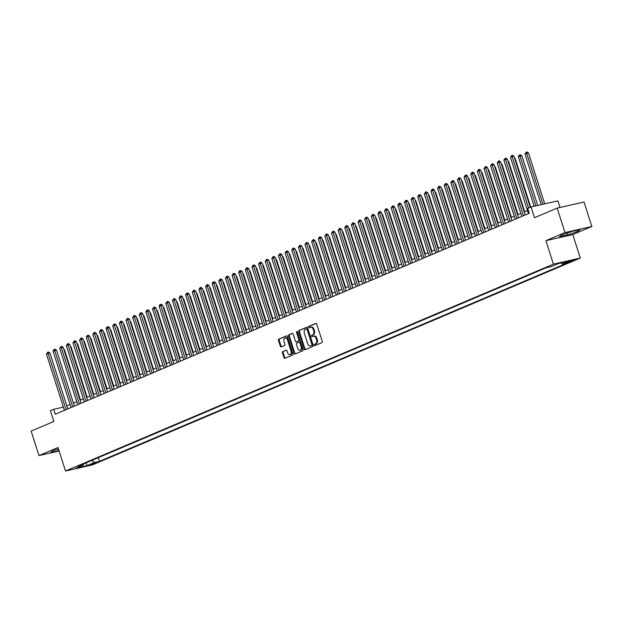 <?xml version="1.0" encoding="UTF-8"?>
<svg xmlns="http://www.w3.org/2000/svg" width="623" height="623" viewBox="0 0 623 623"><rect width="100%" height="100%" fill="white"/><g stroke="black" fill="none" stroke-linecap="round" stroke-linejoin="round"><path stroke-width="0.93" d="M314.335 345.087A0.709 0.491 -102.8 0 0 315.004 345.57L321.92 342.642A1.012 0.701 -102.8 0 0 322.262 341.404L316.741 324.108A1.012 0.701 -102.8 0 0 315.783 323.423L308.868 326.351A0.709 0.491 -102.8 0 0 309.304 327.698L310.192 327.316A3.24 2.243 -102.8 0 1 310.456 327.231A3.24 2.243 -102.8 0 1 313.26 329.512L313.719 330.953A3.24 2.243 -102.8 0 1 312.621 334.909L311.726 335.291A0.709 0.491 -102.8 0 0 312.154 336.63L313.05 336.256A3.24 2.243 -102.8 0 1 313.314 336.171A3.24 2.243 -102.8 0 1 316.11 338.445L316.57 339.885A3.24 2.243 -102.8 0 1 315.472 343.849L314.576 344.223A0.709 0.491 -102.8 0 0 314.335 345.087M313.314 336.171L314.039 336.007A3.24 2.243 -102.8 0 1 316.834 338.281L317.294 339.722A3.24 2.243 -102.8 0 1 316.196 343.678L315.3 344.06A0.709 0.491 -102.8 0 0 315.425 345.391M316.149 323.407L309.6 326.187A0.709 0.491 -102.8 0 0 309.724 327.519M310.456 327.231L311.189 327.067A3.24 2.243 -102.8 0 1 313.984 329.349L314.444 330.79A3.24 2.243 -102.8 0 1 313.346 334.746L312.45 335.127A0.709 0.491 -102.8 0 0 312.575 336.459M95.88 463.068L90.405 464.594L95.88 463.068M282.764 351.551A1.012 0.701 -102.8 0 0 282.421 352.782L283.971 357.633A1.012 0.701 -102.8 0 0 284.929 358.318L292.608 355.063A1.012 0.701 -102.8 0 0 292.95 353.833L287.429 336.537A1.012 0.701 -102.8 0 0 286.471 335.852L278.793 339.107A1.012 0.701 -102.8 0 0 278.45 340.337L280.319 346.201A1.012 0.701 -102.8 0 0 281.277 346.886L284.563 345.492A1.012 0.701 -102.8 0 0 284.906 344.254L283.979 341.349A2.71 1.877 -102.8 0 1 285.124 337.97A2.71 1.877 -102.8 0 1 287.46 339.878L291.097 351.263A2.71 1.877 -102.8 0 1 289.952 354.643A2.71 1.877 -102.8 0 1 287.616 352.735L287.008 350.842A1.012 0.701 -102.8 0 0 286.05 350.157L283.488 351.38A1.012 0.701 -102.8 0 0 283.146 352.618L284.695 357.47A1.012 0.701 -102.8 0 0 285.287 358.17M564.975 232.574L545.919 240.657L572.794 234.567L591.85 226.484L564.975 232.574L557.164 208.098L534.464 217.723L531.03 206.961L527.712 208.362L529.277 213.261L55.291 414.202L53.734 409.303L50.416 410.713L53.858 421.475L31.15 431.1L38.961 455.577L59.138 451.005M545.919 240.657L553.419 264.152L65.516 470.996L58.017 447.501L38.961 455.577M304.203 349.059A1.012 0.701 -102.8 0 0 305.161 349.744L312.839 346.489A1.012 0.701 -102.8 0 0 313.182 345.251L307.669 327.955A1.012 0.701 -102.8 0 0 306.711 327.27L299.032 330.525A1.012 0.701 -102.8 0 0 298.69 331.763L304.203 349.059L304.935 348.896A1.012 0.701 -102.8 0 0 305.527 349.589M302.723 350.78L295.045 354.035A1.012 0.701 -102.8 0 1 294.087 353.35L288.566 336.054A1.012 0.701 -102.8 0 1 288.908 334.816L292.195 333.422A1.012 0.701 -102.8 0 1 293.153 334.107L295.395 341.124A1.012 0.701 -102.8 0 0 296.353 341.809L298.534 340.882A1.012 0.701 -102.8 0 0 298.876 339.644L296.54 332.339A0.709 0.491 -102.8 0 1 297.451 331.958L303.066 349.542A1.012 0.701 -102.8 0 1 302.723 350.78M557.164 208.098L584.039 202.008L591.85 226.484M569.329 261.45L567.07 262.524L572.366 261.045L574.624 259.962L569.329 261.45M553.419 264.152L580.293 258.062L92.391 464.906L65.516 470.996M98.325 457.648L99.501 461.332L567.514 262.914L562.429 264.066L561.004 262.953M99.501 461.332L94.416 462.484L87.127 465.576L76.084 468.075L83.381 464.984L78.296 466.136L546.309 267.726L551.394 266.574L558.683 263.482L569.726 260.975L562.429 264.066M559.999 207.459L557.897 200.863L531.03 206.961M572.794 234.567L580.293 258.062M63.382 407.115L53.734 409.303M527.486 210.605L524.231 211.984M520.859 213.416L517.604 214.795M514.232 216.228L510.977 217.606M507.605 219.039L504.342 220.417M500.97 221.85L497.715 223.229M494.343 224.662L491.088 226.04M487.716 227.465L484.46 228.851M481.088 230.276L477.825 231.663M474.453 233.088L471.198 234.474M467.826 235.899L464.571 237.277M461.199 238.71L457.944 240.089M454.572 241.522L451.309 242.9M447.937 244.333L444.682 245.711M441.31 247.144L438.055 248.522M434.683 249.955L431.428 251.334M428.056 252.759L424.793 254.145M421.421 255.57L418.165 256.956M414.793 258.381L411.538 259.76M408.166 261.193L404.911 262.571M401.539 264.004L398.276 265.382M394.904 266.815L391.649 268.194M388.277 269.627L385.022 271.005M381.65 272.438L378.395 273.816M375.023 275.241L371.76 276.628M368.388 278.053L365.133 279.439M361.761 280.864L358.505 282.25M355.133 283.675L351.878 285.054M348.506 286.487L345.243 287.865M341.871 289.298L338.616 290.676M335.244 292.109L331.989 293.488M328.617 294.92L325.362 296.299M321.99 297.732L318.727 299.11M315.355 300.535L312.1 301.921M308.728 303.346L305.472 304.733M302.1 306.158L298.845 307.536M295.473 308.969L292.21 310.347M288.838 311.78L285.583 313.159M282.211 314.592L278.956 315.97M275.584 317.403L272.329 318.781M268.957 320.214L265.694 321.593M262.322 323.018L259.067 324.404M255.695 325.829L252.44 327.215M249.068 328.64L245.812 330.026M242.44 331.452L239.185 332.83M235.806 334.263L232.55 335.641M229.178 337.074L225.923 338.453M222.551 339.885L219.296 341.264M215.924 342.697L212.669 344.075M209.289 345.508L206.034 346.886M202.662 348.312L199.407 349.698M196.035 351.123L192.78 352.509M189.408 353.934L186.152 355.312M182.78 356.745L179.517 358.124M176.145 359.557L172.89 360.935M169.518 362.368L166.263 363.746M162.891 365.179L159.636 366.558M156.264 367.991L153.001 369.369M149.629 370.794L146.374 372.18M143.002 373.605L139.747 374.991M136.375 376.417L133.12 377.803M129.748 379.228L126.485 380.606M123.113 382.039L119.857 383.418M116.485 384.85L113.23 386.229M109.858 387.662L106.603 389.04M103.231 390.473L99.968 391.851M96.596 393.284L93.341 394.663M89.969 396.088L86.714 397.474M83.342 398.899L80.087 400.285M76.715 401.71L73.452 403.089M70.08 404.522L66.825 405.9M83.381 464.984L83.809 463.8M91.783 460.42L94.416 462.484M87.127 465.576L86.169 462.796M561.705 235.019L559.353 236.81L567.444 234.98L577.887 231.351L580.239 229.552L572.148 231.39L561.705 235.019M58.437 448.801L52.924 450.717L50.572 452.508L58.998 450.561M577.513 230.175L577.887 231.351M566.883 233.22L567.444 234.98M58.103 448.91L58.663 450.67M307.069 327.262L299.756 330.361A1.012 0.701 -102.8 0 0 299.414 331.6L304.935 348.896M311.695 345.446A0.709 0.491 -102.8 0 0 311.936 344.581L307.092 329.396A0.709 0.491 -102.8 0 0 306.423 328.921L305.48 329.318A3.24 2.243 -102.8 0 0 304.374 333.274L307.692 343.655A3.24 2.243 -102.8 0 0 310.488 345.929A3.24 2.243 -102.8 0 0 310.752 345.843L312.419 345.282A0.709 0.491 -102.8 0 0 312.66 344.418L311.936 344.581M306.539 328.889L307.147 328.749A0.709 0.491 -102.8 0 1 307.817 329.232L312.66 344.418M310.939 345.804A3.24 2.243 -102.8 0 0 311.212 345.765A3.24 2.243 -102.8 0 0 311.477 345.679L310.752 345.843M312.419 345.282L311.477 345.679M292.561 333.414L289.64 334.652A1.012 0.701 -102.8 0 0 289.29 335.883L294.811 353.186A1.012 0.701 -102.8 0 0 295.411 353.88M296.906 341.677A1.012 0.701 -102.8 0 0 297.078 341.638L299.258 340.719A1.012 0.701 -102.8 0 0 299.601 339.48L297.272 332.176L296.54 332.339M297.257 331.615A0.709 0.491 -102.8 0 0 297.272 332.176M297.716 348.397A2.71 1.877 -102.8 0 0 300.052 350.305A2.71 1.877 -102.8 0 0 301.197 346.925L299.92 342.915A1.012 0.701 -102.8 0 0 298.962 342.229L296.782 343.148A1.012 0.701 -102.8 0 0 296.439 344.387L297.716 348.397M300.052 350.305L300.784 350.142A2.71 1.877 -102.8 0 0 301.921 346.762L301.197 346.925M299.126 342.191L299.686 342.066A1.012 0.701 -102.8 0 1 300.644 342.743L301.921 346.762M286.416 350.142L283.488 351.38M289.952 354.643L290.676 354.479A2.71 1.877 -102.8 0 0 291.821 351.099L291.097 351.263M285.124 337.97L285.848 337.806A2.71 1.877 -102.8 0 1 288.184 339.706L291.821 351.099M286.837 335.836L279.517 338.935A1.012 0.701 -102.8 0 0 279.174 340.174L281.043 346.038A1.012 0.701 -102.8 0 0 281.643 346.731M544.736 203.853L528.491 152.947L525.018 154.06L541.169 204.656M542.921 204.258L526.318 152.168L527.042 152.004L528.491 152.947M525.018 154.06L526.318 152.168M530.259 207.288L513.967 156.233L512.153 156.646L528.545 208.012M510.494 157.354L511.795 155.462L512.153 156.646L510.494 157.354L528.444 213.611M511.795 155.462L512.519 155.298L513.967 156.233M537.719 205.442L521.864 155.758L520.049 156.163L518.391 156.871L534.152 206.252M535.905 205.855L519.691 154.979L520.415 154.816L521.864 155.758M518.391 156.871L519.021 155.259L519.691 154.979M530.718 207.085L515.237 158.561L514.746 158.678M514.575 158.133L515.237 158.561M524.691 211.789L508.602 161.373L508.119 161.489M507.94 160.944L508.602 161.373M518.063 214.6L501.974 164.184L501.484 164.293M501.313 163.756L501.974 164.184M525.189 214.99L507.34 159.044L505.518 159.457L523.476 215.714M503.867 160.158L505.16 158.273L505.518 159.457L503.867 160.158L521.817 216.422M505.16 158.273L505.892 158.11L507.34 159.044M518.562 217.801L500.705 161.855L498.891 162.268L516.849 218.525M497.232 162.969L498.532 161.084L498.891 162.268L497.232 162.969L515.19 219.226M498.532 161.084L499.257 160.921L500.705 161.855M511.935 220.612L494.078 164.667L492.263 165.079L510.214 221.336M490.605 165.78L491.905 163.896L492.263 165.079L490.605 165.78L508.563 222.037M491.905 163.896L492.629 163.732L494.078 164.667M505.3 223.423L487.451 167.478L485.636 167.891L503.586 224.148M483.978 168.592L485.278 166.707L485.636 167.891L483.978 168.592L501.928 224.848M485.278 166.707L486.002 166.543L487.451 167.478M511.436 217.411L495.347 166.995L494.857 167.104M494.685 166.567L495.347 166.995M498.673 226.235L480.824 170.289L479.001 170.702L496.959 226.959M477.35 171.403L478.643 169.518L479.001 170.702L477.35 171.403L495.301 227.66M478.643 169.518L479.375 169.347L480.824 170.289M504.809 220.223L488.72 169.806L488.23 169.915M488.058 169.378L488.72 169.806M492.045 229.038L474.189 173.101L472.374 173.513L490.332 229.77M470.715 174.214L472.016 172.322L472.374 173.513L470.715 174.214L488.673 230.471M472.016 172.322L472.74 172.158L474.189 173.101M498.174 223.034L482.085 172.618L481.602 172.727M481.423 172.189L482.085 172.618M485.418 231.849L467.562 175.912L465.747 176.325L483.697 232.581M464.088 177.025L465.389 175.133L465.747 176.325L464.088 177.025L482.046 233.282M465.389 175.133L466.113 174.97L467.562 175.912M491.547 225.845L475.458 175.429L474.967 175.538M474.796 175.001L475.458 175.429M478.783 234.661L460.934 178.723L459.12 179.128L477.07 235.393M457.461 179.837L458.762 177.944L459.12 179.128L457.461 179.837L475.411 236.094M458.762 177.944L459.486 177.781L460.934 178.723M484.92 228.657L468.831 178.24L468.34 178.349M468.169 177.812L468.831 178.24M472.156 237.472L454.307 181.527L452.485 181.939L470.443 238.196M450.834 182.648L452.127 180.756L452.485 181.939L450.834 182.648L468.784 238.905M452.127 180.756L452.859 180.592L454.307 181.527M478.293 231.468L462.204 181.052L461.713 181.161M461.542 180.623L462.204 181.052M465.529 240.283L447.672 184.338L445.858 184.751L463.816 241.008M444.199 185.452L445.5 183.567L445.858 184.751L444.199 185.452L462.157 241.716M445.5 183.567L446.224 183.403L447.672 184.338M471.658 234.271L455.569 183.855L455.086 183.972M454.907 183.427L455.569 183.855M458.902 243.095L441.045 187.149L439.231 187.562L457.181 243.819M437.572 188.263L438.872 186.378L439.231 187.562L437.572 188.263L455.53 244.52M438.872 186.378L439.597 186.215L441.045 187.149M465.031 237.083L448.942 186.666L448.451 186.775M448.28 186.238L448.942 186.666M452.267 245.906L434.418 189.96L432.603 190.373L450.554 246.63M430.945 191.074L432.245 189.19L432.603 190.373L430.945 191.074L448.895 247.331M432.245 189.19L432.969 189.026L434.418 189.96M458.403 239.894L442.314 189.478L441.824 189.587M441.652 189.049L442.314 189.478M451.776 242.705L435.687 192.289L435.197 192.398M435.025 191.861L435.687 192.289M445.141 245.517L429.052 195.1L428.569 195.209M428.39 194.672L429.052 195.1M438.514 248.328L422.425 197.912L421.935 198.021M421.763 197.483L422.425 197.912M431.887 251.139L415.798 200.723L415.307 200.832M415.136 200.294L415.798 200.723M425.26 253.95L409.171 203.534L408.68 203.643M408.509 203.106L409.171 203.534M418.625 256.754L402.536 206.338L402.053 206.454M401.882 205.909L402.536 206.338M411.998 259.565L395.909 209.149L395.418 209.266M395.247 208.721L395.909 209.149M405.371 262.376L389.282 211.96L388.791 212.069M388.62 211.532L389.282 211.96M398.743 265.188L382.654 214.771L382.164 214.88M381.992 214.343L382.654 214.771M392.108 267.999L376.019 217.583L375.537 217.692M375.365 217.154L376.019 217.583M385.481 270.81L369.392 220.394L368.902 220.503M368.73 219.966L369.392 220.394M378.854 273.622L362.765 223.205L362.274 223.314M362.103 222.777L362.765 223.205M372.227 276.433L356.138 226.017L355.647 226.126M355.476 225.588L356.138 226.017M365.592 279.244L349.503 228.828L349.02 228.937M348.849 228.4L349.503 228.828M358.965 282.048L342.876 231.631L342.385 231.748M342.214 231.203L342.876 231.631M352.338 284.859L336.249 234.443L335.758 234.552M335.587 234.014L336.249 234.443M345.71 287.67L329.622 237.254L329.131 237.363M328.96 236.826L329.622 237.254M339.076 290.482L322.987 240.065L322.504 240.174M322.332 239.637L322.987 240.065M332.448 293.293L316.359 242.877L315.869 242.986M315.697 242.448L316.359 242.877M325.821 296.104L309.732 245.688L309.242 245.797M309.07 245.26L309.732 245.688M319.194 298.915L303.105 248.499L302.614 248.608M302.443 248.071L303.105 248.499M312.559 301.727L296.47 251.31L295.987 251.419M295.816 250.882L296.47 251.31M305.932 304.53L289.843 254.114L289.352 254.231M289.181 253.686L289.843 254.114M299.305 307.341L283.216 256.925L282.725 257.042M282.554 256.497L283.216 256.925M292.678 310.153L276.589 259.736L276.098 259.846M275.927 259.308L276.589 259.736M286.043 312.964L269.954 262.548L269.471 262.657M269.3 262.119L269.954 262.548M279.416 315.775L263.327 265.359L262.836 265.468M262.665 264.931L263.327 265.359M272.788 318.587L256.699 268.17L256.209 268.279M256.037 267.742L256.699 268.17M266.161 321.398L250.072 270.982L249.582 271.091M249.41 270.553L250.072 270.982M259.526 324.209L243.437 273.793L242.954 273.902M242.783 273.365L243.437 273.793M252.899 327.02L236.81 276.604L236.319 276.713M236.148 276.176L236.81 276.604M246.272 329.824L230.183 279.408L229.692 279.525M229.521 278.979L230.183 279.408M239.645 332.635L223.556 282.219L223.065 282.328M222.894 281.791L223.556 282.219M233.01 335.447L216.921 285.03L216.438 285.139M216.267 284.602L216.921 285.03M226.383 338.258L210.294 287.842L209.803 287.951M209.632 287.413L210.294 287.842M219.755 341.069L203.666 290.653L203.176 290.762M203.005 290.225L203.666 290.653M445.64 248.717L427.791 192.772L425.968 193.185L443.926 249.441M424.318 193.885L425.61 192.001L425.968 193.185L424.318 193.885L442.268 250.142M425.61 192.001L426.342 191.829L427.791 192.772M439.013 251.521L421.156 195.583L419.341 195.996L437.299 252.253M417.683 196.697L418.983 194.804L419.341 195.996L417.683 196.697L435.641 252.954M418.983 194.804L419.707 194.641L421.156 195.583M432.385 254.332L414.529 198.394L412.714 198.807L430.664 255.064M411.055 199.508L412.356 197.616L412.714 198.807L411.055 199.508L429.013 255.765M412.356 197.616L413.08 197.452L414.529 198.394M425.75 257.143L407.901 201.206L406.087 201.611L424.037 257.875M404.428 202.319L405.729 200.427L406.087 201.611L404.428 202.319L422.378 258.576M405.729 200.427L406.453 200.263L407.901 201.206M419.123 259.955L401.274 204.009L399.452 204.422L417.41 260.679M397.801 205.131L399.094 203.238L399.452 204.422L397.801 205.131L415.751 261.387M399.094 203.238L399.826 203.075L401.274 204.009M412.496 262.766L394.639 206.82L392.825 207.233L410.783 263.49M391.166 207.934L392.467 206.049L392.825 207.233L391.166 207.934L409.124 264.199M392.467 206.049L393.191 205.886L394.639 206.82M405.869 265.577L388.012 209.632L386.198 210.044L404.156 266.301M384.539 210.745L385.839 208.861L386.198 210.044L384.539 210.745L402.497 267.002M385.839 208.861L386.564 208.697L388.012 209.632M399.234 268.388L381.385 212.443L379.571 212.856L397.521 269.113M377.912 213.557L379.212 211.672L379.571 212.856L377.912 213.557L395.862 269.814M379.212 211.672L379.937 211.509L381.385 212.443M392.607 271.2L374.758 215.254L372.943 215.667L390.894 271.924M371.285 216.368L372.577 214.483L372.943 215.667L371.285 216.368L389.235 272.625M372.577 214.483L373.309 214.32L374.758 215.254M385.98 274.011L368.123 218.066L366.308 218.478L384.266 274.735M364.65 219.179L365.95 217.295L366.308 218.478L364.65 219.179L382.608 275.436M365.95 217.295L366.674 217.123L368.123 218.066M379.352 276.814L361.496 220.877L359.681 221.29L377.639 277.546M358.023 221.99L359.323 220.098L359.681 221.29L358.023 221.99L375.981 278.247M359.323 220.098L360.047 219.935L361.496 220.877M372.718 279.626L354.869 223.688L353.054 224.101L371.004 280.358M351.395 224.802L352.696 222.909L353.054 224.101L351.395 224.802L369.346 281.059M352.696 222.909L353.42 222.746L354.869 223.688M366.09 282.437L348.241 226.499L346.427 226.904L364.377 283.169M344.768 227.613L346.061 225.721L346.427 226.904L344.768 227.613L362.718 283.87M346.061 225.721L346.793 225.557L348.241 226.499M359.463 285.248L341.606 229.303L339.792 229.716L357.75 285.973M338.133 230.424L339.434 228.532L339.792 229.716L338.133 230.424L356.091 286.681M339.434 228.532L340.158 228.368L341.606 229.303M352.836 288.06L334.979 232.114L333.165 232.527L351.123 288.784M331.506 233.228L332.807 231.343L333.165 232.527L331.506 233.228L349.464 289.493M332.807 231.343L333.531 231.18L334.979 232.114M346.201 290.871L328.352 234.926L326.538 235.338L344.488 291.595M324.879 236.039L326.179 234.155L326.538 235.338L324.879 236.039L342.829 292.296M326.179 234.155L326.904 233.991L328.352 234.926M339.574 293.682L321.725 237.737L319.911 238.15L337.861 294.406M318.252 238.85L319.544 236.966L319.911 238.15L318.252 238.85L336.202 295.107M319.544 236.966L320.277 236.802L321.725 237.737M332.947 296.493L315.09 240.548L313.276 240.961L331.234 297.218M311.617 241.662L312.917 239.777L313.276 240.961L311.617 241.662L329.575 297.919M312.917 239.777L313.642 239.606L315.09 240.548M326.32 299.297L308.463 243.359L306.648 243.772L324.606 300.029M304.99 244.473L306.29 242.581L306.648 243.772L304.99 244.473L322.948 300.73M306.29 242.581L307.014 242.417L308.463 243.359M319.692 302.108L301.836 246.171L300.021 246.583L317.971 302.84M298.362 247.284L299.663 245.392L300.021 246.583L298.362 247.284L316.313 303.541M299.663 245.392L300.387 245.228L301.836 246.171M313.058 304.92L295.209 248.982L293.394 249.387L311.344 305.652M291.735 250.096L293.028 248.203L293.394 249.387L291.735 250.096L309.686 306.352M293.028 248.203L293.76 248.04L295.209 248.982M306.43 307.731L288.574 251.785L286.759 252.198L304.717 308.455M285.1 252.907L286.401 251.014L286.759 252.198L285.1 252.907L303.058 309.164M286.401 251.014L287.125 250.851L288.574 251.785M299.803 310.542L281.946 254.597L280.132 255.009L298.09 311.266M278.473 255.71L279.774 253.826L280.132 255.009L278.473 255.71L296.431 311.975M279.774 253.826L280.498 253.662L281.946 254.597M293.176 313.353L275.319 257.408L273.505 257.821L291.455 314.078M271.846 258.522L273.147 256.637L273.505 257.821L271.846 258.522L289.796 314.779M273.147 256.637L273.871 256.474L275.319 257.408M286.541 316.165L268.692 260.219L266.878 260.632L284.828 316.889M265.219 261.333L266.512 259.448L266.878 260.632L265.219 261.333L283.169 317.59M266.512 259.448L267.244 259.285L268.692 260.219M279.914 318.976L262.057 263.031L260.243 263.443L278.201 319.7M258.584 264.144L259.884 262.26L260.243 263.443L258.584 264.144L276.542 320.401M259.884 262.26L260.616 262.096L262.057 263.031M273.287 321.787L255.43 265.842L253.616 266.255L271.573 322.512M251.957 266.956L253.257 265.071L253.616 266.255L251.957 266.956L269.915 323.212M253.257 265.071L253.982 264.9L255.43 265.842M266.66 324.591L248.803 268.653L246.988 269.066L264.939 325.323M245.33 269.767L246.63 267.874L246.988 269.066L245.33 269.767L263.288 326.024M246.63 267.874L247.354 267.711L248.803 268.653M260.025 327.402L242.176 271.464L240.361 271.877L258.311 328.134M238.702 272.578L239.333 270.966L240.003 270.686L240.361 271.877L238.702 272.578L256.653 328.835M240.003 270.686L240.727 270.522L242.176 271.464M253.397 330.213L235.541 274.276L233.726 274.681L251.684 330.945M232.075 275.389L233.368 273.497L233.726 274.681L232.075 275.389L250.025 331.646M233.368 273.497L234.1 273.333L235.541 274.276M246.77 333.025L228.914 277.079L227.099 277.492L245.057 333.749M225.44 278.201L226.741 276.308L227.099 277.492L225.44 278.201L243.398 334.458M226.741 276.308L227.465 276.145L228.914 277.079M240.143 335.836L222.286 279.891L220.472 280.303L238.422 336.56M218.813 281.004L220.114 279.12L220.472 280.303L218.813 281.004L236.771 337.269M220.114 279.12L220.838 278.956L222.286 279.891M233.508 338.647L215.659 282.702L213.845 283.115L231.795 339.371M212.186 283.815L212.817 282.211L213.487 281.931L213.845 283.115L212.186 283.815L230.136 340.072M213.487 281.931L214.211 281.767L215.659 282.702M226.881 341.459L209.024 285.513L207.21 285.926L225.168 342.183M205.559 286.627L206.852 284.742L207.21 285.926L205.559 286.627L223.509 342.884M206.852 284.742L207.584 284.579L209.024 285.513M220.254 344.27L202.397 288.324L200.583 288.737L218.541 344.994M198.924 289.438L200.224 287.553L200.583 288.737L198.924 289.438L216.882 345.695M200.224 287.553L200.949 287.382L202.397 288.324M213.627 347.073L195.77 291.136L193.955 291.548L211.906 347.805M192.297 292.249L193.597 290.357L193.955 291.548L192.297 292.249L210.255 348.506M193.597 290.357L194.321 290.193L195.77 291.136M206.992 349.885L189.143 293.947L187.328 294.36L205.279 350.617M185.67 295.061L186.3 293.449L186.97 293.168L187.328 294.36L185.67 295.061L203.62 351.317M186.97 293.168L187.694 293.005L189.143 293.947M213.128 343.88L197.039 293.464L196.549 293.573M196.377 293.036L197.039 293.464M200.365 352.696L182.508 296.758L180.693 297.163L198.651 353.428M179.042 297.872L180.335 295.98L180.693 297.163L179.042 297.872L196.993 354.129M180.335 295.98L181.067 295.816L182.508 296.758M206.501 346.692L190.404 296.275L189.922 296.384M189.75 295.847L190.404 296.275M193.737 355.507L175.881 299.562L174.066 299.975L192.024 356.231M172.407 300.683L173.708 298.791L174.066 299.975L172.407 300.683L190.365 356.94M173.708 298.791L174.432 298.627L175.881 299.562M199.866 349.503L183.777 299.087L183.287 299.196M183.115 298.658L183.777 299.087M187.11 358.318L169.254 302.373L167.439 302.786L185.389 359.043M165.78 303.487L167.081 301.602L167.439 302.786L165.78 303.487L183.738 359.751M167.081 301.602L167.805 301.439L169.254 302.373M193.239 352.307L177.15 301.89L176.659 302.007M176.488 301.462L177.15 301.89M180.475 361.13L162.626 305.184L160.812 305.597L178.762 361.854M159.153 306.298L159.784 304.694L160.454 304.413L160.812 305.597L159.153 306.298L177.103 362.555M160.454 304.413L161.178 304.25L162.626 305.184M186.612 355.118L170.523 304.702L170.032 304.818M169.861 304.273L170.523 304.702M173.848 363.941L155.991 307.996L154.177 308.408L172.135 364.665M152.526 309.109L153.819 307.225L154.177 308.408L152.526 309.109L170.476 365.366M153.819 307.225L154.551 307.061L155.991 307.996M179.985 357.929L163.888 307.513L163.405 307.622M163.234 307.084L163.888 307.513M167.221 366.752L149.364 310.807L147.55 311.22L165.508 367.477M145.891 311.921L147.192 310.036L147.55 311.22L145.891 311.921L163.849 368.177M147.192 310.036L147.916 309.872L149.364 310.807M173.35 360.74L157.261 310.324L156.77 310.433M156.599 309.896L157.261 310.324M160.594 369.564L142.737 313.618L140.923 314.031L158.873 370.288M139.264 314.732L140.564 312.847L140.923 314.031L139.264 314.732L157.222 370.989M140.564 312.847L141.289 312.676L142.737 313.618M166.723 363.552L150.634 313.135L150.143 313.244M149.972 312.707L150.634 313.135M153.959 372.367L136.11 316.429L134.295 316.842L152.246 373.099M132.637 317.543L133.937 315.651L134.295 316.842L132.637 317.543L150.587 373.8M133.937 315.651L134.661 315.487L136.11 316.429M160.095 366.363L144.006 315.947L143.516 316.056M143.345 315.518L144.006 315.947M147.332 375.178L129.475 319.241L127.66 319.654L145.618 375.91M126.01 320.354L127.302 318.462L127.66 319.654L126.01 320.354L143.96 376.611M127.302 318.462L128.034 318.298L129.475 319.241M153.468 369.174L137.372 318.758L136.889 318.867M136.717 318.33L137.372 318.758M140.705 377.99L122.848 322.052L121.033 322.457L138.991 378.722M119.375 323.166L120.675 321.273L121.033 322.457L119.375 323.166L137.333 379.423M120.675 321.273L121.399 321.11L122.848 322.052M146.833 371.986L130.744 321.569L130.254 321.678M130.082 321.141L130.744 321.569M134.077 380.801L116.221 324.856L114.406 325.268L132.356 381.525M112.747 325.977L114.048 324.085L114.406 325.268L112.747 325.977L130.705 382.234M114.048 324.085L114.772 323.921L116.221 324.856M140.206 374.797L124.117 324.381L123.627 324.49M123.455 323.952L124.117 324.381M127.442 383.612L109.593 327.667L107.779 328.08L125.729 384.336M106.12 328.78L106.751 327.176L107.421 326.896L107.779 328.08L106.12 328.78L124.07 385.045M107.421 326.896L108.145 326.732L109.593 327.667M133.579 377.6L117.49 327.184L116.999 327.301M116.828 326.756L117.49 327.184M120.815 386.424L102.966 330.478L101.144 330.891L119.102 387.148M99.493 331.592L100.786 329.707L101.144 330.891L99.493 331.592L117.443 387.849M100.786 329.707L101.518 329.544L102.966 330.478M126.952 380.412L110.855 329.995L110.372 330.104M110.201 329.567L110.855 329.995M114.188 389.235L96.331 333.289L94.517 333.702L112.475 389.959M92.858 334.403L94.159 332.518L94.517 333.702L92.858 334.403L110.816 390.66M94.159 332.518L94.883 332.355L96.331 333.289M120.317 383.223L104.228 332.807L103.737 332.916M103.566 332.378L104.228 332.807M107.561 392.046L89.704 336.101L87.89 336.513L105.84 392.77M86.231 337.214L87.532 335.33L87.89 336.513L86.231 337.214L104.189 393.471M87.532 335.33L88.256 335.158L89.704 336.101M113.69 386.034L97.601 335.618L97.11 335.727M96.939 335.19L97.601 335.618M100.926 394.85L83.077 338.912L81.263 339.325L99.213 395.582M79.604 340.026L80.904 338.133L81.263 339.325L79.604 340.026L97.554 396.283M80.904 338.133L81.629 337.97L83.077 338.912M107.063 388.845L90.974 338.429L90.483 338.538M90.312 338.001L90.974 338.429M94.299 397.661L76.45 341.723L74.628 342.136L92.586 398.393M72.977 342.837L74.269 340.945L74.628 342.136L72.977 342.837L90.927 399.094M74.269 340.945L75.001 340.781L76.45 341.723M100.435 391.657L84.339 341.24L83.856 341.349M83.684 340.812L84.339 341.24M87.672 400.472L69.815 344.535L68 344.94L85.958 401.204M66.342 345.648L67.642 343.756L68 344.94L66.342 345.648L84.3 401.905M67.642 343.756L68.366 343.592L69.815 344.535M93.8 394.468L77.711 344.052L77.221 344.161M77.05 343.623L77.711 344.052M81.045 403.283L63.188 347.338L61.373 347.751L79.323 404.008M59.715 348.459L61.015 346.567L61.373 347.751L59.715 348.459L77.673 404.716M61.015 346.567L61.739 346.404L63.188 347.338M87.173 397.279L71.084 346.863L70.594 346.972M70.422 346.435L71.084 346.863M74.41 406.095L56.561 350.149L54.746 350.562L72.696 406.819M53.087 351.263L53.718 349.659L54.388 349.378L54.746 350.562L53.087 351.263L71.038 407.528M54.388 349.378L55.112 349.215L56.561 350.149M80.546 400.083L64.457 349.667L63.967 349.783M63.795 349.238L64.457 349.667M67.782 408.906L49.933 352.961L48.111 353.373L66.069 409.63M46.46 354.074L47.753 352.19L48.111 353.373L46.46 354.074L64.41 410.331M47.753 352.19L48.485 352.026L49.933 352.961M572.179 260.453L572.366 261.045M316.196 343.678L315.472 343.849M317.294 339.722L316.57 339.885M316.834 338.281L316.11 338.445M312.45 335.127L311.726 335.291M313.346 334.746L312.621 334.909M314.444 330.79L313.719 330.953M313.984 329.349L313.26 329.512M309.6 326.187L308.868 326.351M315.3 344.06L314.576 344.223M299.414 331.6L298.69 331.763M299.756 330.361L299.032 330.525M307.817 329.232L307.092 329.396M294.811 353.186L294.087 353.35M289.29 335.883L288.566 336.054M289.64 334.652L288.908 334.816M297.078 341.638L296.353 341.809M299.258 340.719L298.534 340.882M299.601 339.48L298.876 339.644M300.644 342.743L299.92 342.915M288.184 339.706L287.46 339.878M281.043 346.038L280.319 346.201M279.174 340.174L278.45 340.337M279.517 338.935L278.793 339.107M284.695 357.47L283.971 357.633M283.146 352.618L282.421 352.782M307.209 328.734L306.477 328.897M311.212 345.765L310.488 345.929M296.992 341.669L296.268 341.832M299.772 342.035L299.04 342.198"/></g></svg>
